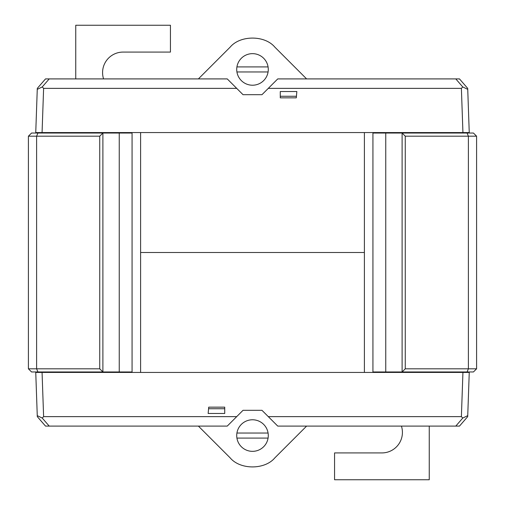 <?xml version="1.0" encoding="UTF-8"?>
<svg xmlns="http://www.w3.org/2000/svg" width="505" height="505" viewBox="0 0 505 505"><rect width="100%" height="100%" fill="white"/><g stroke="black" fill="none" stroke-linecap="round" stroke-linejoin="round"><path stroke-width="0.76" d="M268.079 66.912A15.781 15.781 0 0 0 236.921 66.912L268.079 66.912A15.781 15.781 0 0 1 252.5 85.219A15.781 15.781 0 0 1 236.921 71.962L268.079 71.962M236.921 66.912A15.781 15.781 0 0 0 236.921 71.962M364.389 132.562L364.389 372.438M383.011 371.964L383.011 372.438M385.751 371.964L385.751 133.036L372.936 133.036L372.936 371.964L402.106 371.964L405.262 368.808L468.387 368.808L468.387 136.192L405.262 136.192L405.262 368.808M383.011 132.562L383.011 133.036M385.751 133.036L402.106 133.036L402.106 371.964L473.438 371.964L476.594 368.808L476.594 136.192L468.387 136.192L467.081 133.036L473.438 133.036L476.594 136.192M405.262 136.192L402.106 133.036L467.081 133.036M467.081 371.964L468.387 368.808L476.594 368.808M457.183 372.438L457.656 371.964M439.192 372.438L438.719 371.964M457.183 132.562L457.656 133.036M439.192 132.562L438.719 133.036M469.252 132.562L462.933 132.562L461.387 88.375L268.281 88.375L277.75 78.906L459.487 78.906L467.706 88.375L469.265 133.036M268.281 88.375L261.969 94.688L243.031 94.688L236.719 88.375L43.613 88.375L42.066 132.562L462.933 132.562M42.066 132.562L35.748 132.562L37.294 88.375L45.513 78.906L49.219 78.906L42.237 86.948L43.613 88.375M364.389 252.5L140.611 252.5L364.389 252.5M399.259 133.036L399.266 132.562M105.734 132.562L105.741 133.036M460.819 133.036L460.812 132.562M44.188 132.562L44.181 133.036M35.735 133.036L35.748 132.562M236.719 88.375L227.25 78.906L49.219 78.906M461.387 88.375L462.763 86.948L455.781 78.906M306.604 78.906L274.821 47.117C264.772 35.079 240.228 35.079 230.179 47.117L198.396 78.906M280.275 91.531L296.845 91.531L296.29 97.844L280.275 97.844L280.275 91.531L296.845 91.531L280.275 91.531M467.737 89.36L462.763 86.948M42.237 86.948L37.263 89.36M296.845 91.531L296.429 96.266L280.275 96.266M103.576 78.906A20.516 20.516 0 0 1 123.094 52.078L170.438 52.078L170.438 25.25L75.75 25.25L75.75 78.906M401.424 426.094A20.516 20.516 0 0 1 381.906 452.922L334.562 452.922L334.562 479.75L429.25 479.75L429.25 426.094M35.748 372.438L42.066 372.438L43.613 416.625L236.719 416.625L227.25 426.094L45.513 426.094L37.294 416.625L35.735 371.964M236.719 416.625L243.031 410.312L261.969 410.312L268.281 416.625L461.387 416.625L462.933 372.438L42.066 372.438M462.933 372.438L469.252 372.438L467.706 416.625L459.487 426.094L455.781 426.094L462.763 418.052L461.387 416.625M105.741 371.964L105.734 372.438M399.266 372.438L399.259 371.964M44.181 371.964L44.188 372.438M460.812 372.438L460.819 371.964M469.265 371.964L469.252 372.438M268.281 416.625L277.75 426.094L455.781 426.094M43.613 416.625L42.237 418.052L49.219 426.094M198.396 426.094L230.179 457.883C240.228 469.921 264.772 469.921 274.821 457.883L306.604 426.094M224.725 413.469L208.155 413.469L208.71 407.156L224.725 407.156L224.725 413.469L208.155 413.469L224.725 413.469M37.263 415.64L42.237 418.052M462.763 418.052L467.737 415.64M208.155 413.469L208.571 408.734L224.725 408.734M140.611 372.438L140.611 132.562M121.989 133.036L121.989 132.562M119.249 133.036L119.249 371.964L132.064 371.964L132.064 133.036L102.894 133.036L99.737 136.192L36.612 136.192L36.612 368.808L99.737 368.808L99.737 136.192M121.989 372.438L121.989 371.964M119.249 371.964L102.894 371.964L102.894 133.036L31.562 133.036L28.406 136.192L28.406 368.808L36.612 368.808L37.919 371.964L31.562 371.964L28.406 368.808M99.737 368.808L102.894 371.964L37.919 371.964M37.919 133.036L36.612 136.192L28.406 136.192M47.817 132.562L47.344 133.036M65.808 132.562L66.281 133.036M47.817 372.438L47.344 371.964M65.808 372.438L66.281 371.964M268.079 433.037A15.781 15.781 0 0 0 236.921 433.037L268.079 433.037A15.781 15.781 0 0 1 252.5 451.344A15.781 15.781 0 0 1 236.921 438.087L268.079 438.087M236.921 433.037A15.781 15.781 0 0 0 236.921 438.087"/></g></svg>
